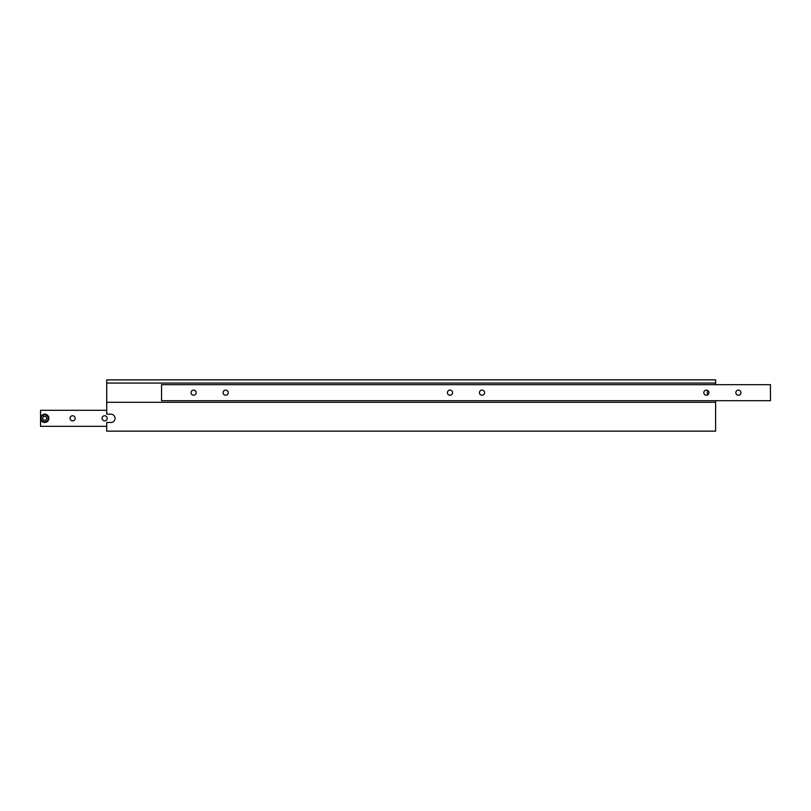 <?xml version="1.0" encoding="UTF-8"?>
<svg xmlns="http://www.w3.org/2000/svg" width="811" height="811" viewBox="0 0 811 811"><rect width="100%" height="100%" fill="white"/><g stroke="black" fill="none" stroke-linecap="round" stroke-linejoin="round"><path stroke-width="1.22" d="M740.97 392.686A2.565 2.565 0 0 0 738.405 390.121A2.565 2.565 0 0 0 735.841 392.686A2.565 2.565 0 0 0 738.405 395.241A2.565 2.565 0 0 0 740.97 392.686M708.926 392.686A2.565 2.565 0 0 0 706.361 390.121A2.565 2.565 0 0 0 703.796 392.686A2.565 2.565 0 0 0 706.361 395.241A2.565 2.565 0 0 0 708.926 392.686M484.593 392.686A2.565 2.565 0 0 0 482.028 390.121A2.565 2.565 0 0 0 479.463 392.686A2.565 2.565 0 0 0 482.028 395.241A2.565 2.565 0 0 0 484.593 392.686M452.548 392.686A2.565 2.565 0 0 0 449.983 390.121A2.565 2.565 0 0 0 447.419 392.686A2.565 2.565 0 0 0 449.983 395.241A2.565 2.565 0 0 0 452.548 392.686M228.226 392.686A2.565 2.565 0 0 0 225.661 390.121A2.565 2.565 0 0 0 223.096 392.686A2.565 2.565 0 0 0 225.661 395.241A2.565 2.565 0 0 0 228.226 392.686M196.171 392.686A2.565 2.565 0 0 0 193.606 390.121A2.565 2.565 0 0 0 191.051 392.686A2.565 2.565 0 0 0 193.606 395.241A2.565 2.565 0 0 0 196.171 392.686M770.45 384.667L161.561 384.667L161.561 400.695L770.45 400.695L770.45 384.667M707.841 394.775A4.167 4.167 0 0 1 707.841 390.588M715.606 383.066L106.717 383.066L106.717 379.862L715.606 379.862L715.606 384.667M106.717 422.48L106.717 431.138L715.606 431.138L715.606 402.297L106.717 402.297L106.717 414.157L110.884 414.157A4.167 4.167 0 0 1 115.05 418.314A4.167 4.167 0 0 1 110.884 422.48L106.717 422.48M106.717 383.066L106.717 402.297M715.606 400.695L715.606 402.297M106.717 426.333L40.55 426.333L40.55 418.314A4.167 4.167 0 0 0 44.717 422.48A4.167 4.167 0 0 0 48.883 418.314A4.167 4.167 0 0 1 44.717 422.48A4.167 4.167 0 0 1 40.55 418.314A4.167 4.167 0 0 1 44.717 414.157A4.167 4.167 0 0 1 48.883 418.314A4.167 4.167 0 0 1 44.717 422.48A4.167 4.167 0 0 1 40.55 418.314L40.55 410.305L106.717 410.305M70.03 418.314A2.565 2.565 0 0 1 72.595 415.759A2.565 2.565 0 0 1 75.159 418.314A2.565 2.565 0 0 1 72.595 420.879A2.565 2.565 0 0 1 70.03 418.314M102.074 418.314A2.565 2.565 0 0 1 104.639 415.759A2.565 2.565 0 0 1 107.204 418.314A2.565 2.565 0 0 1 104.639 420.879A2.565 2.565 0 0 1 102.074 418.314M45.822 420.24L46.937 418.314L45.822 416.398L43.601 416.398L42.496 418.314L43.601 420.24L45.822 420.24M41.189 418.314A3.528 3.528 0 0 0 44.717 421.842A3.528 3.528 0 0 0 48.244 418.314A3.528 3.528 0 0 0 44.717 414.796A3.528 3.528 0 0 0 41.189 418.314"/></g></svg>
